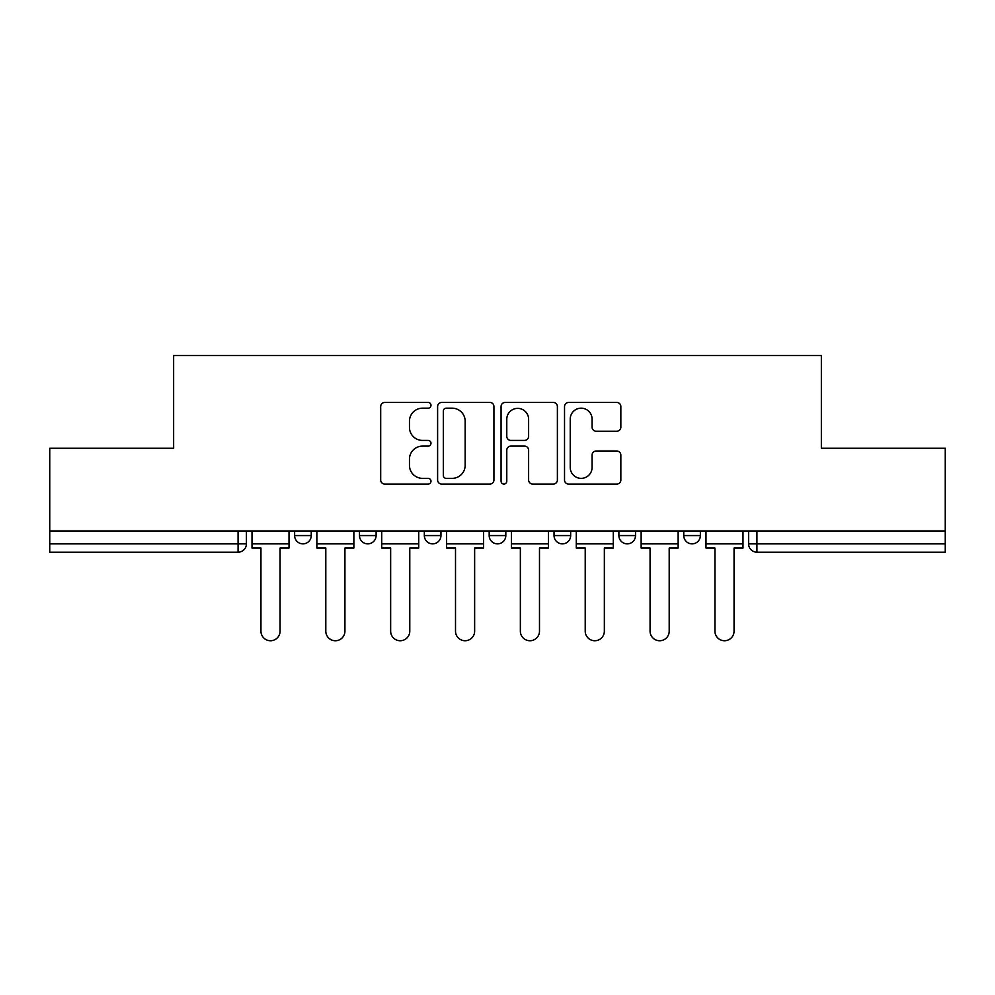<?xml version="1.0" encoding="UTF-8"?>
<svg xmlns="http://www.w3.org/2000/svg" width="995" height="995" viewBox="0 0 995 995"><rect width="100%" height="100%" fill="white"/><g stroke="black" fill="none" stroke-linecap="round" stroke-linejoin="round"><path stroke-width="1.49" d="M430.984 405.313A2.861 2.861 0 0 0 428.124 402.453L384.767 402.453A4.079 4.079 0 0 0 380.687 406.532L380.687 479.988A4.079 4.079 0 0 0 384.767 484.067L428.124 484.067A2.861 2.861 0 0 0 430.984 481.219A2.861 2.861 0 0 0 428.124 478.359L422.514 478.359A13.059 13.059 0 0 1 409.455 465.299L409.455 459.18A13.059 13.059 0 0 1 422.514 446.121L428.124 446.121A2.861 2.861 0 0 0 430.984 443.26A2.861 2.861 0 0 0 428.124 440.412L422.514 440.412A13.059 13.059 0 0 1 409.455 427.353L409.455 421.233A13.059 13.059 0 0 1 422.514 408.174L428.124 408.174A2.861 2.861 0 0 0 430.984 405.313M683.752 530.982L683.752 535.559L700.38 535.559A8.321 8.321 0 0 1 692.06 543.867A8.321 8.321 0 0 1 683.752 535.559L683.752 530.982M618.89 530.982L618.89 535.559L635.519 535.559A8.321 8.321 0 0 1 627.211 543.867A8.321 8.321 0 0 1 618.89 535.559L618.89 530.982M489.179 535.559L489.179 530.982L489.179 535.559A8.321 8.321 0 0 0 497.5 543.867A8.321 8.321 0 0 1 489.179 535.559L505.821 535.559A8.321 8.321 0 0 1 497.5 543.867M359.481 535.559L359.481 530.982L359.481 535.559A8.321 8.321 0 0 0 367.789 543.867A8.321 8.321 0 0 1 359.481 535.559L376.11 535.559A8.321 8.321 0 0 1 367.789 543.867A8.321 8.321 0 0 0 376.11 535.559L376.11 530.982L376.11 535.559M616.763 431.221A4.079 4.079 0 0 0 620.843 427.141L620.843 406.532A4.079 4.079 0 0 0 616.763 402.453L568.605 402.453A4.079 4.079 0 0 0 564.526 406.532L564.526 479.988A4.079 4.079 0 0 0 568.605 484.067L616.763 484.067A4.079 4.079 0 0 0 620.843 479.988L620.843 455.101A4.079 4.079 0 0 0 616.763 451.021L596.154 451.021A4.079 4.079 0 0 0 592.075 455.101L592.075 467.439A10.92 10.92 0 0 1 581.155 478.359A10.92 10.92 0 0 1 570.235 467.439L570.235 419.082A10.92 10.92 0 0 1 581.155 408.174A10.92 10.92 0 0 1 592.075 419.082L592.075 427.141A4.079 4.079 0 0 0 596.154 431.221L616.763 431.221M49.75 530.982L49.75 448.247L173.64 448.247L173.64 355.538L821.36 355.538L821.36 448.247L945.25 448.247L945.25 530.982L49.75 530.982L49.75 543.867L246.399 543.867L246.399 530.982L246.399 543.867A8.321 8.321 0 0 1 238.079 552.188L49.75 552.188L49.75 543.867M493.93 406.532A4.079 4.079 0 0 0 489.851 402.453L441.693 402.453A4.079 4.079 0 0 0 437.613 406.532L437.613 479.988A4.079 4.079 0 0 0 441.693 484.067L489.851 484.067A4.079 4.079 0 0 0 493.93 479.988L493.93 406.532M505.149 402.453L553.307 402.453A4.079 4.079 0 0 1 557.387 406.532L557.387 479.988A4.079 4.079 0 0 1 553.307 484.067L532.698 484.067A4.079 4.079 0 0 1 528.619 479.988L528.619 450.2A4.079 4.079 0 0 0 524.539 446.121L510.87 446.121A4.079 4.079 0 0 0 506.778 450.2L506.778 481.219A2.861 2.861 0 0 1 503.93 484.067A2.861 2.861 0 0 1 501.07 481.219L501.07 406.532A4.079 4.079 0 0 1 505.149 402.453M748.601 530.982L748.601 543.867L945.25 543.867L945.25 552.188L756.921 552.188A8.321 8.321 0 0 1 748.601 543.867L748.601 530.982M945.25 530.982L945.25 543.867M700.38 535.559L700.38 530.982L700.38 535.559A8.321 8.321 0 0 1 692.06 543.867M635.519 535.559L635.519 530.982L635.519 535.559A8.321 8.321 0 0 1 627.211 543.867M570.67 530.982L570.67 535.559A8.321 8.321 0 0 1 562.349 543.867A8.321 8.321 0 0 1 554.041 535.559A8.321 8.321 0 0 0 562.349 543.867A8.321 8.321 0 0 0 570.67 535.559L570.67 530.982M554.041 530.982L554.041 535.559L570.67 535.559M505.821 530.982L505.821 535.559M440.959 530.982L440.959 535.559A8.321 8.321 0 0 1 432.651 543.867A8.321 8.321 0 0 1 424.33 535.559L440.959 535.559M424.33 530.982L424.33 535.559M311.248 530.982L311.248 535.559A8.321 8.321 0 0 1 302.94 543.867A8.321 8.321 0 0 1 294.619 535.559A8.321 8.321 0 0 0 302.94 543.867A8.321 8.321 0 0 0 311.248 535.559L311.248 530.982M294.619 530.982L294.619 535.559L311.248 535.559M446.183 408.174A2.861 2.861 0 0 0 443.322 411.022L443.322 475.498A2.861 2.861 0 0 0 446.183 478.359L452.103 478.359A13.059 13.059 0 0 0 465.162 465.299L465.162 421.233A13.059 13.059 0 0 0 452.103 408.174L446.183 408.174M528.619 419.293A10.92 10.92 0 0 0 517.698 408.373A10.92 10.92 0 0 0 506.778 419.293L506.778 436.32A4.079 4.079 0 0 0 510.87 440.412L524.539 440.412A4.079 4.079 0 0 0 528.619 436.32L528.619 419.293M252.009 543.867L252.009 548.034L260.951 548.034L260.951 631.178A9.564 9.564 0 0 0 270.503 640.743A9.564 9.564 0 0 0 280.068 631.178L280.068 548.034L289.01 548.034L289.01 543.867L252.009 543.867L252.009 530.982M289.01 543.867L289.01 530.982M316.858 543.867L316.858 548.034L325.8 548.034L325.8 631.178A9.564 9.564 0 0 0 335.365 640.743A9.564 9.564 0 0 0 344.929 631.178L344.929 548.034L353.859 548.034L353.859 543.867L316.858 543.867L316.858 530.982M353.859 543.867L353.859 530.982M381.719 543.867L381.719 548.034L390.649 548.034L390.649 631.178A9.564 9.564 0 0 0 400.214 640.743A9.564 9.564 0 0 0 409.778 631.178L409.778 548.034L418.721 548.034L418.721 543.867L381.719 543.867L381.719 530.982M418.721 543.867L418.721 530.982M446.568 543.867L446.568 548.034L455.511 548.034L455.511 631.178A9.564 9.564 0 0 0 465.075 640.743A9.564 9.564 0 0 0 474.64 631.178L474.64 548.034L483.57 548.034L483.57 543.867L446.568 543.867L446.568 530.982M483.57 543.867L483.57 530.982M511.43 543.867L511.43 548.034L520.36 548.034L520.36 631.178A9.564 9.564 0 0 0 529.925 640.743A9.564 9.564 0 0 0 539.489 631.178L539.489 548.034L548.432 548.034L548.432 543.867L511.43 543.867L511.43 530.982M548.432 543.867L548.432 530.982M576.279 543.867L576.279 548.034L585.222 548.034L585.222 631.178A9.564 9.564 0 0 0 594.786 640.743A9.564 9.564 0 0 0 604.351 631.178L604.351 548.034L613.281 548.034L613.281 543.867L576.279 543.867L576.279 530.982M613.281 543.867L613.281 530.982M641.141 543.867L641.141 548.034L650.071 548.034L650.071 631.178A9.564 9.564 0 0 0 659.635 640.743A9.564 9.564 0 0 0 669.2 631.178L669.2 548.034L678.142 548.034L678.142 543.867L641.141 543.867L641.141 530.982M678.142 543.867L678.142 530.982M705.99 543.867L705.99 548.034L714.932 548.034L714.932 631.178A9.564 9.564 0 0 0 724.497 640.743A9.564 9.564 0 0 0 734.049 631.178L734.049 548.034L742.991 548.034L742.991 543.867L705.99 543.867L705.99 530.982M742.991 543.867L742.991 530.982M238.079 530.982L238.079 552.188M756.921 530.982L756.921 552.188"/></g></svg>
